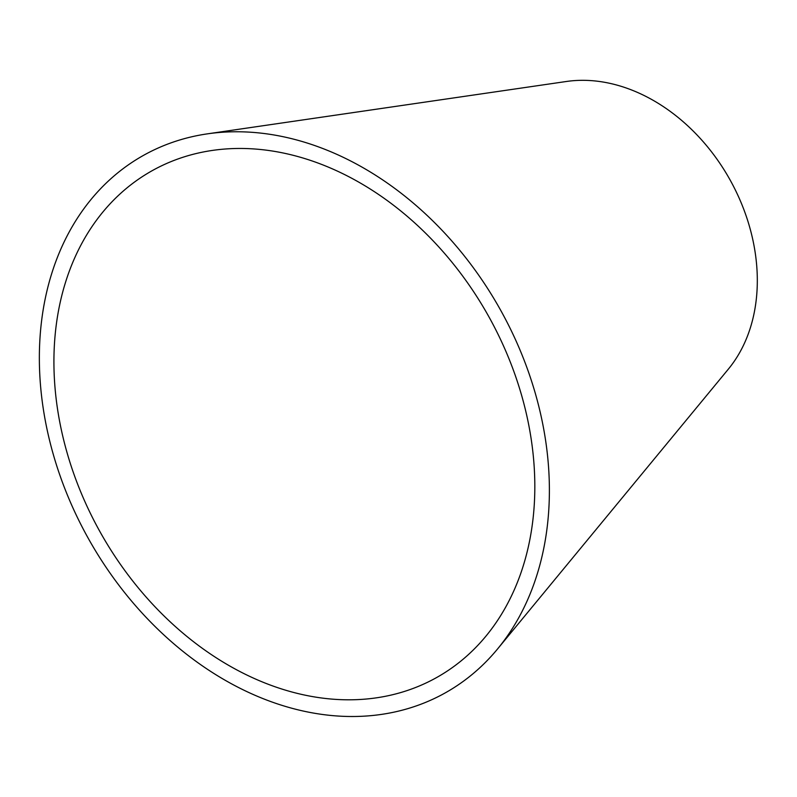 <?xml version="1.0" encoding="UTF-8"?>
<svg xmlns="http://www.w3.org/2000/svg" width="797" height="797" viewBox="0 0 797 797"><rect width="100%" height="100%" fill="white"/><g stroke="black" fill="none" stroke-linecap="round" stroke-linejoin="round"><path stroke-width="1.2" d="M250.258 148.72A290.606 222.174 -119.4 0 0 212.331 150.434A290.606 222.174 -119.4 0 0 100.801 533.183A290.606 222.174 -119.4 0 0 485.931 636.155A290.606 222.174 -119.4 0 0 498.962 336.165A290.606 222.174 -119.4 0 0 250.258 148.72M247.588 132.043A308.21 235.633 -119.4 0 0 207.359 133.856A308.21 235.633 -119.4 0 0 89.075 539.788A308.21 235.633 -119.4 0 0 497.537 648.997A308.21 235.633 -119.4 0 0 511.355 330.835A308.21 235.633 -119.4 0 0 247.588 132.043M497.537 648.997L728.368 369.111A172.082 131.565 -119.4 0 0 736.079 191.479A172.082 131.565 -119.4 0 0 588.814 80.477A172.082 131.565 -119.4 0 0 566.348 81.493L207.359 133.856"/></g></svg>
